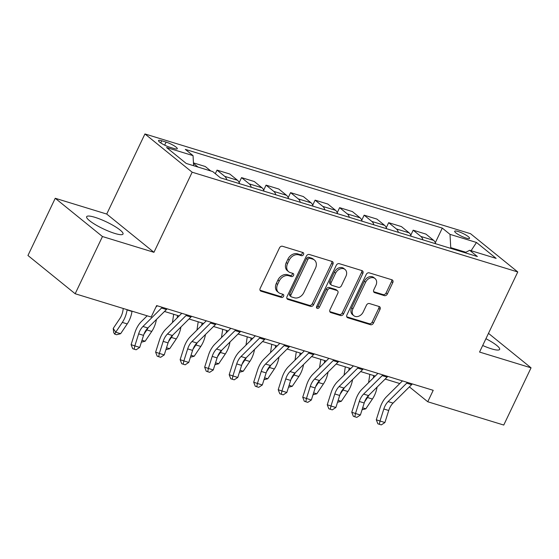 <?xml version="1.0" encoding="UTF-8"?>
<svg xmlns="http://www.w3.org/2000/svg" width="559" height="559" viewBox="0 0 559 559"><rect width="100%" height="100%" fill="white"/><g stroke="black" fill="none" stroke-linecap="round" stroke-linejoin="round"><path stroke-width="0.84" d="M303.523 254.513A1.775 1.37 129 0 0 303.292 252.724A1.775 1.37 129 0 0 302.929 252.528L282.47 246.26A2.536 1.956 129 0 0 279.472 247.917L260.187 288.353A2.536 1.956 129 0 0 260.515 290.911A2.536 1.956 129 0 0 261.039 291.19L281.498 297.458A1.775 1.37 129 0 0 283.595 296.298A1.775 1.37 129 0 0 283.364 294.509A1.775 1.37 129 0 0 282.994 294.313L280.345 293.503A8.112 6.261 129 0 1 278.668 292.616A8.112 6.261 129 0 1 277.613 284.426L279.221 281.058A8.112 6.261 129 0 1 288.814 275.755L291.463 276.565A1.775 1.37 129 0 0 293.559 275.405A1.775 1.37 129 0 0 293.328 273.617A1.775 1.37 129 0 0 292.958 273.421L290.317 272.61A8.112 6.261 129 0 1 288.64 271.723A8.112 6.261 129 0 1 287.585 263.534L289.192 260.166A8.112 6.261 129 0 1 298.779 254.862L301.427 255.673A1.775 1.37 129 0 0 303.523 254.513M288.64 271.723L287.361 270.689A8.112 6.261 129 0 1 286.306 262.499L287.913 259.131A8.112 6.261 129 0 1 297.5 253.828L300.148 254.638A1.775 1.37 129 0 0 302.244 253.479A1.775 1.37 129 0 0 302.412 252.375M260.033 290.24L280.22 296.424A1.775 1.37 129 0 0 282.316 295.264A1.775 1.37 129 0 0 282.484 294.153M278.668 292.616L277.397 291.581A8.112 6.261 129 0 1 276.342 283.392L277.949 280.024A8.112 6.261 129 0 1 287.536 274.721L290.184 275.531A1.775 1.37 129 0 0 292.28 274.371A1.775 1.37 129 0 0 292.448 273.26M482.69 345.504A20.138 3.808 25.5 0 0 491.403 348.809A20.138 3.808 25.5 0 0 499.627 349.417A20.138 3.808 25.5 0 0 485.925 338.712M94.883 217.304A20.138 3.808 25.5 0 0 86.659 216.696A20.138 3.808 25.5 0 0 95.421 224.676A20.138 3.808 25.5 0 0 114.798 233.431A20.138 3.808 25.5 0 0 123.022 234.039A20.138 3.808 25.5 0 0 114.253 226.06A20.138 3.808 25.5 0 0 94.883 217.304M458.045 231.482A8.266 1.565 25.5 0 0 454.67 231.23A8.266 1.565 25.5 0 0 458.268 234.507A8.266 1.565 25.5 0 0 466.213 238.099A8.266 1.565 25.5 0 0 469.588 238.344A8.266 1.565 25.5 0 0 465.989 235.073A8.266 1.565 25.5 0 0 458.045 231.482M384.368 295.634A2.536 1.956 129 0 0 387.366 293.971L392.781 282.63A2.536 1.956 129 0 0 392.446 280.073A2.536 1.956 129 0 0 391.922 279.793L369.206 272.834A2.536 1.956 129 0 0 366.208 274.49L346.922 314.927A2.536 1.956 129 0 0 347.251 317.484A2.536 1.956 129 0 0 347.775 317.764L370.498 324.723A2.536 1.956 129 0 0 373.496 323.067L380.029 309.365A2.536 1.956 129 0 0 379.701 306.8A2.536 1.956 129 0 0 379.177 306.528L369.45 303.544A2.536 1.956 129 0 0 366.452 305.207L363.21 311.999A6.778 5.234 129 0 1 353.798 315.688A6.778 5.234 129 0 1 352.911 308.841L365.607 282.225A6.778 5.234 129 0 1 375.026 278.536A6.778 5.234 129 0 1 375.914 285.376L373.796 289.814A2.536 1.956 129 0 0 374.125 292.378A2.536 1.956 129 0 0 374.649 292.65L384.368 295.634L383.097 294.6A2.536 1.956 129 0 0 386.094 292.937L391.503 281.596A2.536 1.956 129 0 0 391.656 279.71M479.559 352.058L531.05 367.836L503.757 425.05L427.754 401.76L433.211 390.322L156.639 305.591L151.182 317.037L75.172 293.748L102.458 236.534L153.949 252.312L192.156 172.207L517.767 271.96L479.559 352.058M332.898 264.288A2.536 1.956 129 0 0 332.57 261.724A2.536 1.956 129 0 0 332.046 261.451L309.33 254.492A2.536 1.956 129 0 0 306.332 256.148L287.046 296.584A2.536 1.956 129 0 0 287.375 299.142A2.536 1.956 129 0 0 287.899 299.421L310.615 306.381A2.536 1.956 129 0 0 313.613 304.725L332.898 264.288L331.627 263.254A2.536 1.956 129 0 0 331.773 261.367M339.264 263.659L361.987 270.619A2.536 1.956 129 0 1 362.511 270.898A2.536 1.956 129 0 1 362.84 273.456L343.554 313.892A2.536 1.956 129 0 1 340.557 315.549L330.83 312.572A2.536 1.956 129 0 1 330.306 312.292A2.536 1.956 129 0 1 329.978 309.735L337.804 293.335A2.536 1.956 129 0 0 337.468 290.778A2.536 1.956 129 0 0 336.944 290.498L330.495 288.521A2.536 1.956 129 0 0 327.497 290.184L319.357 307.254A1.775 1.37 129 0 1 316.89 308.219A1.775 1.37 129 0 1 316.66 306.43L336.266 265.315A2.536 1.956 129 0 1 339.264 263.659M169.698 147.199L174.017 148.519A8.008 1.516 25.5 0 0 177.287 148.757A8.008 1.516 25.5 0 0 173.8 145.592A8.008 1.516 25.5 0 0 166.107 142.105L161.789 140.784A8.008 1.516 25.5 0 0 158.518 140.547A8.008 1.516 25.5 0 0 162.005 143.719A8.008 1.516 25.5 0 0 169.698 147.199M192.156 172.207L144.935 133.95L470.545 233.704L517.767 271.96M435.307 242.725L442.281 228.1L185.322 149.379L193.044 155.633L166.568 147.52L186.217 163.445L212.699 171.557L220.421 177.811L477.379 256.532L469.658 250.278L465.004 252.738M442.281 228.1L450.002 234.354L476.485 242.466L496.14 258.391L469.658 250.278M153.949 252.312L106.727 214.055L55.243 198.277L102.458 236.534M55.243 198.277L27.95 255.491L75.172 293.748M531.05 367.836L488.482 333.346M106.727 214.055L144.935 133.95M409.384 386.884L427.754 401.76M164.493 311.468L179.111 315.947M189.012 318.979L203.63 323.458M213.531 326.491L228.149 330.97M238.05 334.002L252.668 338.481M262.569 341.514L277.187 345.993M287.088 349.026L301.706 353.505M311.608 356.537L326.225 361.016M336.127 364.049L350.745 368.528M360.646 371.56L375.264 376.039M385.165 379.072L399.783 383.551M465.878 252.277L450.743 247.644L450.442 248.28M193.044 155.633L193.603 165.709M193.477 163.382L198.019 167.057M210.771 170.963L205.258 166.505L193.449 162.886M215.32 173.681L217.025 170.111L224.746 176.364A10.328 6.275 107 0 1 226.737 179.746M239.49 183.652A10.328 6.275 107 0 0 237.498 180.271L229.777 174.017L217.025 170.111M239.154 182.632L241.544 177.622L249.265 183.876A10.328 6.275 107 0 1 251.257 187.258M264.009 191.164A10.328 6.275 107 0 0 262.017 187.782L254.296 181.528L241.544 177.622M263.673 190.144L266.063 185.134L273.784 191.388A10.328 6.275 107 0 1 275.776 194.77M288.528 198.676A10.328 6.275 107 0 0 286.536 195.294L278.815 189.033L266.063 185.134M288.192 197.655L290.582 192.638L298.303 198.899A10.328 6.275 107 0 1 300.295 202.281M313.047 206.187A10.328 6.275 107 0 0 311.056 202.805L303.334 196.544L290.582 192.638M312.712 205.167L315.101 200.15L322.822 206.411A10.328 6.275 107 0 1 324.814 209.793M337.566 213.699A10.328 6.275 107 0 0 335.575 210.317L327.853 204.056L315.101 200.15M337.231 212.679L339.62 207.662L347.342 213.922A10.328 6.275 107 0 1 349.333 217.304M362.085 221.21A10.328 6.275 107 0 0 360.094 217.828L352.373 211.568L339.62 207.662M361.75 220.19L364.14 215.173L371.861 221.434A10.328 6.275 107 0 1 373.852 224.816M386.604 228.722A10.328 6.275 107 0 0 384.613 225.34L376.892 219.079L364.14 215.173M386.269 227.702L388.659 222.685L396.38 228.945A10.328 6.275 107 0 1 398.371 232.327M411.124 236.233A10.328 6.275 107 0 0 409.132 232.851L401.411 226.591L388.659 222.685M410.788 235.213L413.178 230.196L420.899 236.457A10.328 6.275 107 0 1 422.89 239.839M435.643 243.745A10.328 6.275 107 0 0 433.651 240.363L425.93 234.102L413.178 230.196M450.743 247.644L450.002 234.354M476.485 242.466L471.097 250.718M286.893 298.464L309.344 305.347A2.536 1.956 129 0 0 312.334 303.691L331.627 263.254M309.945 258.286A1.775 1.37 129 0 0 307.848 259.446L290.918 294.935A1.775 1.37 129 0 0 291.148 296.731A1.775 1.37 129 0 0 291.518 296.92L294.307 297.779A8.112 6.261 129 0 0 303.9 292.476L315.472 268.215A8.112 6.261 129 0 0 314.417 260.026A8.112 6.261 129 0 0 312.74 259.138L309.945 258.286L308.666 257.252A1.775 1.37 129 0 0 306.57 258.412L307.848 259.446M291.148 296.731L289.869 295.697A1.775 1.37 129 0 1 289.639 293.901L306.57 258.412M314.417 260.026L313.138 258.992A8.112 6.261 129 0 0 311.461 258.104L312.74 259.138M308.666 257.252L311.461 258.104M329.831 311.622L339.278 314.514A2.536 1.956 129 0 0 342.276 312.858L361.561 272.422A2.536 1.956 129 0 0 361.715 270.542M337.468 290.778L336.197 289.744A2.536 1.956 129 0 0 335.673 289.464L329.223 287.487A2.536 1.956 129 0 0 326.225 289.15L318.078 306.22L319.357 307.254M316.478 307.429A1.775 1.37 129 0 0 318.078 306.22M345.916 276.321A6.778 5.234 129 0 0 345.036 269.473A6.778 5.234 129 0 0 335.617 273.162L331.145 282.54A2.536 1.956 129 0 0 331.473 285.104A2.536 1.956 129 0 0 331.997 285.376L338.447 287.354A2.536 1.956 129 0 0 341.444 285.698L345.916 276.321M345.036 269.473L343.757 268.439A6.778 5.234 129 0 0 334.338 272.128L335.617 273.162M331.473 285.104L330.194 284.07A2.536 1.956 129 0 1 329.866 281.505L334.338 272.128M373.643 291.7L383.097 294.6M375.026 278.536L373.754 277.502A6.778 5.234 129 0 0 364.335 281.191L365.607 282.225M353.798 315.688L352.519 314.654A6.778 5.234 129 0 1 351.639 307.806L364.335 281.191M346.769 316.813L369.219 323.689A2.536 1.956 129 0 0 372.217 322.033L378.75 308.33A2.536 1.956 129 0 0 378.904 306.444M123.26 308.484L122.987 310.308A12.913 7.84 107 0 1 119.815 318.623L113.225 328.406L115.727 332.2L122.316 322.41A19.369 11.76 -73 0 0 127.082 309.945L127.124 309.665M114.7 334.114L115.727 332.2L120.632 333.702L116.656 334.715L114.7 334.114L113.694 332.598L113.225 328.406M120.632 333.702L127.221 323.913A19.369 11.76 -73 0 0 131.987 311.447L132.029 311.167M167.106 308.799A9.035 5.485 107 0 1 166.435 309.546L147.856 327.986A12.913 7.84 -73 0 0 143.544 335.372L139.722 347.405L134.824 345.902L134.16 349.179L132.679 348.676L131.106 344.651L134.922 332.626A19.369 11.76 107 0 1 141.392 321.537L147.164 315.807M162.208 307.296A9.035 5.485 107 0 1 161.53 308.044L142.95 326.484A12.913 7.84 -73 0 0 138.639 333.87L134.824 345.902L131.106 344.651M139.722 347.405L136.123 349.78L134.16 349.179M155.898 307.136L157.261 305.787M143.942 334.219L146.835 329.922A19.369 11.76 -73 0 0 148.233 327.609M142 340.242L145.151 341.214L151.741 331.424A19.369 11.76 -73 0 0 156.422 319.482M145.151 341.214L141.385 342.171M168.462 341.731L171.354 337.433A19.369 11.76 -73 0 0 172.752 335.12M166.512 347.754L169.67 348.725L176.26 338.936A19.369 11.76 -73 0 0 180.941 326.994M177.182 317.861L177.538 315.465M173.681 314.284L172.438 322.564M169.67 348.725L165.904 349.682M192.981 349.242L195.874 344.945A19.369 11.76 -73 0 0 197.271 342.632M191.031 355.265L194.19 356.237L200.779 346.447A19.369 11.76 -73 0 0 205.46 334.506M201.701 325.373L202.058 322.976M198.2 321.795L196.957 330.076M194.19 356.237L190.423 357.194M191.625 316.31A9.035 5.485 107 0 1 190.954 317.051L172.375 335.498A12.913 7.84 -73 0 0 168.063 342.884L164.241 354.916L159.343 353.414L158.679 356.691L157.191 356.188L155.626 352.163L159.441 340.138A19.369 11.76 107 0 1 165.911 329.048L181.78 313.299M186.727 314.808A9.035 5.485 107 0 1 186.049 315.549L167.469 333.996A12.913 7.84 -73 0 0 163.158 341.381L159.343 353.414L155.626 352.163M164.241 354.916L160.643 357.292L158.679 356.691M216.144 323.822A9.035 5.485 107 0 1 215.474 324.562L196.894 343.009A12.913 7.84 -73 0 0 192.582 350.395L188.76 362.428L183.862 360.925L183.198 364.202L181.71 363.699L180.145 359.675L183.96 347.649A19.369 11.76 107 0 1 190.43 336.56L206.299 320.81M211.246 322.319A9.035 5.485 107 0 1 210.568 323.06L191.989 341.507A12.913 7.84 -73 0 0 187.677 348.893L183.862 360.925L180.145 359.675M188.76 362.428L185.162 364.803L183.198 364.202M240.663 331.333A9.035 5.485 107 0 1 239.993 332.074L221.413 350.521A12.913 7.84 -73 0 0 217.095 357.907L213.279 369.939L208.381 368.437L207.717 371.714L206.229 371.211L204.664 367.186L208.479 355.161A19.369 11.76 107 0 1 214.949 344.071L230.818 328.322M235.765 329.831A9.035 5.485 107 0 1 235.087 330.572L216.508 349.019A12.913 7.84 -73 0 0 212.196 356.404L208.381 368.437L204.664 367.186M213.279 369.939L209.681 372.315L207.717 371.714M217.5 356.754L220.393 352.456A19.369 11.76 -73 0 0 221.79 350.144M215.55 362.777L218.709 363.748L225.298 353.959A19.369 11.76 -73 0 0 229.98 342.017M226.22 332.885L226.577 330.488M222.72 329.307L221.476 337.587M218.709 363.748L214.942 364.706M265.183 338.845A9.035 5.485 107 0 1 264.512 339.586L245.932 358.026A12.913 7.84 -73 0 0 241.614 365.418L237.799 377.451L232.893 375.948L232.237 379.226L230.748 378.722L229.183 374.698L232.998 362.672A19.369 11.76 107 0 1 239.469 351.583L255.337 335.826M260.284 337.343A9.035 5.485 107 0 1 259.607 338.083L241.027 356.523A12.913 7.84 -73 0 0 236.716 363.916L232.893 375.948L229.183 374.698M237.799 377.451L234.2 379.827L232.237 379.226M242.019 364.265L244.912 359.968A19.369 11.76 -73 0 0 246.309 357.655M240.07 370.289L243.228 371.26L249.817 361.47A19.369 11.76 -73 0 0 254.499 349.529M250.739 340.396L251.096 337.999M247.239 336.818L245.995 345.099M243.228 371.26L239.462 372.217M266.538 371.777L269.431 367.48A19.369 11.76 -73 0 0 270.829 365.167M264.589 377.8L267.747 378.771L274.336 368.982A19.369 11.76 -73 0 0 279.018 357.04M275.259 347.908L275.615 345.511M271.758 344.33L270.514 352.61M267.747 378.771L263.981 379.729M291.057 379.288L293.95 374.991A19.369 11.76 -73 0 0 295.348 372.678M289.108 385.312L292.266 386.283L298.855 376.493A19.369 11.76 -73 0 0 303.537 364.552M299.778 355.419L300.134 353.022M296.277 351.842L295.033 360.122M292.266 386.283L288.5 387.24M289.702 346.356A9.035 5.485 107 0 1 289.031 347.097L270.451 365.537A12.913 7.84 -73 0 0 266.133 372.93L262.318 384.962L257.413 383.46L256.756 386.737L255.267 386.234L253.695 382.209L257.517 370.184A19.369 11.76 107 0 1 263.988 359.095L279.856 343.338M284.804 344.854A9.035 5.485 107 0 1 284.126 345.595L265.546 364.035A12.913 7.84 -73 0 0 261.235 371.428L257.413 383.46L253.695 382.209M262.318 384.962L258.719 387.338L256.756 386.737M314.221 353.868A9.035 5.485 107 0 1 313.55 354.609L294.97 373.049A12.913 7.84 -73 0 0 290.652 380.441L286.837 392.474L281.932 390.972L281.275 394.249L279.786 393.746L278.214 389.721L282.036 377.688A19.369 11.76 107 0 1 288.507 366.606L304.375 350.849M309.316 352.366A9.035 5.485 107 0 1 308.645 353.106L290.065 371.546A12.913 7.84 -73 0 0 285.754 378.939L281.932 390.972L278.214 389.721M286.837 392.474L283.238 394.85L281.275 394.249M338.74 361.38A9.035 5.485 107 0 1 338.069 362.12L319.489 380.56A12.913 7.84 -73 0 0 315.171 387.953L311.356 399.985L306.451 398.483L305.794 401.76L304.306 401.257L302.733 397.232L306.556 385.2A19.369 11.76 107 0 1 313.026 374.118L328.895 358.361M333.835 359.877A9.035 5.485 107 0 1 333.164 360.618L314.584 379.058A12.913 7.84 -73 0 0 310.273 386.451L306.451 398.483L302.733 397.232M311.356 399.985L307.757 402.361L305.794 401.76M315.576 386.8L318.469 382.503A19.369 11.76 -73 0 0 319.867 380.19M313.627 392.823L316.785 393.788L323.375 384.005A19.369 11.76 -73 0 0 328.056 372.063M324.297 362.931L324.653 360.534M320.796 359.353L319.552 367.633M316.785 393.788L313.019 394.752M363.259 368.891A9.035 5.485 107 0 1 362.588 369.632L344.009 388.072A12.913 7.84 -73 0 0 339.69 395.465L335.875 407.497L330.97 405.995L330.313 409.272L328.825 408.769L327.253 404.744L331.075 392.711A19.369 11.76 107 0 1 337.545 381.629L353.414 365.872M358.354 367.389A9.035 5.485 107 0 1 357.683 368.129L339.103 386.569A12.913 7.84 -73 0 0 334.792 393.962L330.97 405.995L327.253 404.744M335.875 407.497L332.277 409.873L330.313 409.272M340.096 394.312L342.988 390.014A19.369 11.76 -73 0 0 344.386 387.701M338.146 400.335L341.304 401.299L347.894 391.517A19.369 11.76 -73 0 0 352.575 379.575M348.816 370.442L349.172 368.046M345.308 366.865L344.071 375.145M341.304 401.299L337.538 402.263M387.778 376.403A9.035 5.485 107 0 1 387.108 377.143L368.528 395.583A12.913 7.84 -73 0 0 364.209 402.976L360.394 415.009L355.489 413.506L354.832 416.783L353.344 416.28L351.772 412.256L355.594 400.223A19.369 11.76 107 0 1 362.064 389.141L377.933 373.384M382.873 374.9A9.035 5.485 107 0 1 382.202 375.641L363.623 394.081A12.913 7.84 -73 0 0 359.304 401.474L355.489 413.506L351.772 412.256M360.394 415.009L356.796 417.384L354.832 416.783M364.615 401.823L367.508 397.526A19.369 11.76 -73 0 0 368.905 395.213M362.665 407.846L365.824 408.811L372.413 399.028A19.369 11.76 -73 0 0 377.094 387.087M373.335 377.954L373.691 375.557M369.827 374.376L368.591 382.656M365.824 408.811L362.057 409.775M412.297 383.914A9.035 5.485 107 0 1 411.627 384.655L393.047 403.095A12.913 7.84 -73 0 0 388.729 410.488L384.913 422.52L380.008 421.018L379.351 424.295L377.863 423.792L376.291 419.767L380.106 407.735A19.369 11.76 107 0 1 386.583 396.652L402.452 380.896M407.392 382.412A9.035 5.485 107 0 1 406.721 383.153L388.142 401.593A12.913 7.84 -73 0 0 383.823 408.985L380.008 421.018L376.291 419.767M384.913 422.52L381.315 424.896L379.351 424.295M237.498 180.271L224.746 176.364M262.017 187.782L249.265 183.876M286.536 195.294L273.784 191.388M311.056 202.805L298.303 198.899M335.575 210.317L322.822 206.411M360.094 217.828L347.342 213.922M384.613 225.34L371.861 221.434M409.132 232.851L396.38 228.945M433.651 240.363L420.899 236.457M160.761 142.936L161.789 140.784M164.653 145.144L166.107 142.105M297.5 253.828L298.779 254.862M287.913 259.131L289.192 260.166M286.306 262.499L287.585 263.534M290.184 275.531L291.463 276.565M287.536 274.721L288.814 275.755M277.949 280.024L279.221 281.058M276.342 283.392L277.613 284.426M280.22 296.424L281.498 297.458M260.138 290.456L261.039 291.19M300.148 254.638L301.427 255.673M312.334 303.691L313.613 304.725M309.344 305.347L310.615 306.381M286.991 298.688L287.899 299.421M289.639 293.901L290.918 294.935M361.561 272.422L362.84 273.456M342.276 312.858L343.554 313.892M339.278 314.514L340.557 315.549M329.929 311.838L330.83 312.572M335.673 289.464L336.944 290.498M329.223 287.487L330.495 288.521M326.225 289.15L327.497 290.184M329.866 281.505L331.145 282.54M373.747 291.917L374.649 292.65M351.639 307.806L352.911 308.841M378.75 308.33L380.029 309.365M372.217 322.033L373.496 323.067M369.219 323.689L370.498 324.723M346.873 317.03L347.775 317.764M391.503 281.596L392.781 282.63M386.094 292.937L387.366 293.971M122.316 322.41L127.221 323.913M127.082 309.945L131.987 311.447M147.856 327.986L142.95 326.484M143.544 335.372L138.639 333.87M166.435 309.546L161.53 308.044M146.835 329.922L151.741 331.424M171.354 337.433L176.26 338.936M195.874 344.945L200.779 346.447M172.375 335.498L167.469 333.996M168.063 342.884L163.158 341.381M190.954 317.051L186.049 315.549M196.894 343.009L191.989 341.507M192.582 350.395L187.677 348.893M215.474 324.562L210.568 323.06M221.413 350.521L216.508 349.019M217.095 357.907L212.196 356.404M239.993 332.074L235.087 330.572M220.393 352.456L225.298 353.959M245.932 358.026L241.027 356.523M241.614 365.418L236.716 363.916M264.512 339.586L259.607 338.083M244.912 359.968L249.817 361.47M269.431 367.48L274.336 368.982M293.95 374.991L298.855 376.493M270.451 365.537L265.546 364.035M266.133 372.93L261.235 371.428M289.031 347.097L284.126 345.595M294.97 373.049L290.065 371.546M290.652 380.441L285.754 378.939M313.55 354.609L308.645 353.106M319.489 380.56L314.584 379.058M315.171 387.953L310.273 386.451M338.069 362.12L333.164 360.618M318.469 382.503L323.375 384.005M344.009 388.072L339.103 386.569M339.69 395.465L334.792 393.962M362.588 369.632L357.683 368.129M342.988 390.014L347.894 391.517M368.528 395.583L363.623 394.081M364.209 402.976L359.304 401.474M387.108 377.143L382.202 375.641M367.508 397.526L372.413 399.028M393.047 403.095L388.142 401.593M388.729 410.488L383.823 408.985M411.627 384.655L406.721 383.153"/></g></svg>

